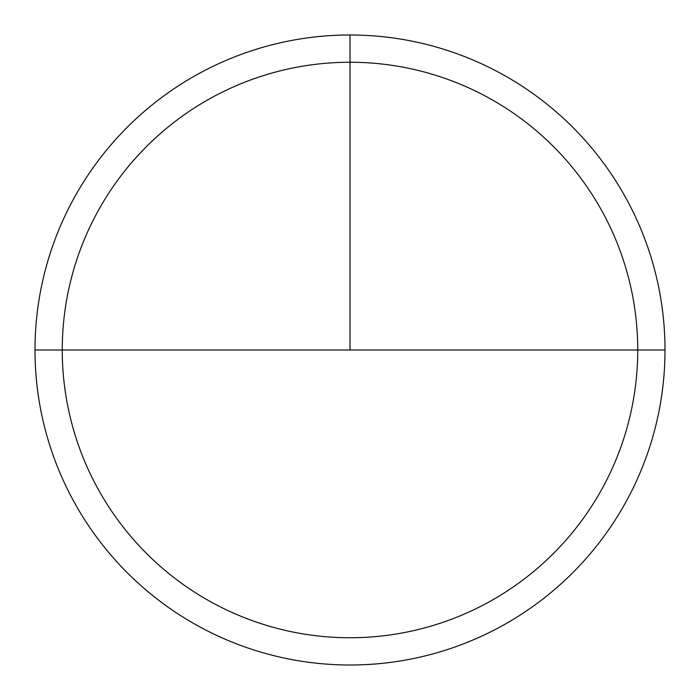 <?xml version="1.0" encoding="UTF-8"?>
<svg xmlns="http://www.w3.org/2000/svg" width="700" height="700" viewBox="0 0 700 700"><rect width="100%" height="100%" fill="white"/><g stroke="black" fill="none" stroke-linecap="round" stroke-linejoin="round"><path stroke-width="1.05" d="M350 637.744A287.744 287.744 0 0 1 62.256 350A287.744 287.744 0 0 1 350 62.256A287.744 287.744 0 0 1 637.744 350A287.744 287.744 0 0 1 350 637.744M350 349.886L350 62.256L350 349.886M350 665A315 315 0 0 1 35 350A315 315 0 0 1 350 35A315 315 0 0 1 665 350A315 315 0 0 1 350 665M637.744 350L35 350A315 315 0 0 1 350 35A315 315 0 0 1 665 350L637.744 350A287.744 287.744 0 0 0 350 62.256A287.744 287.744 0 0 0 62.256 350L35 350M350 35L350 62.256L350 35M349.886 350L62.256 350"/></g></svg>
